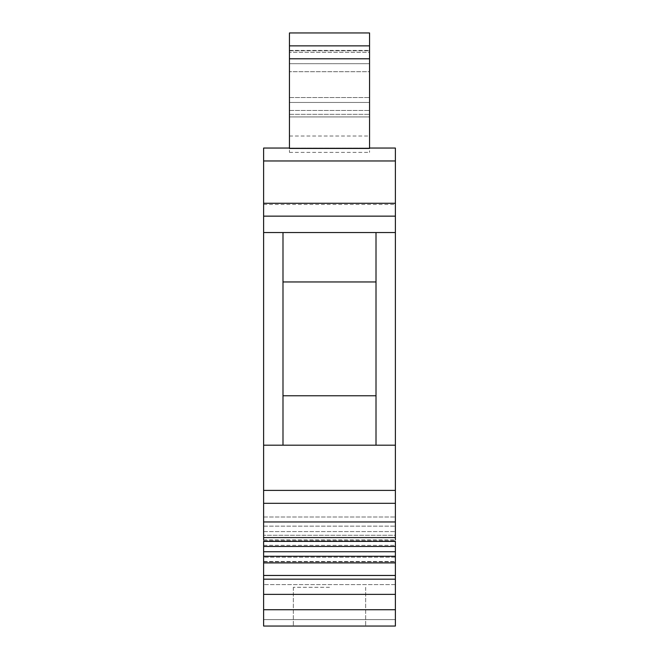 <?xml version="1.0" encoding="UTF-8"?>
<svg xmlns="http://www.w3.org/2000/svg" width="659" height="659" viewBox="0 0 659 659"><rect width="100%" height="100%" fill="white"/><g stroke="black" fill="none" stroke-linecap="round" stroke-linejoin="round"><path stroke-width="0.49" stroke-dasharray="3.29 2.47" d="M263.616 609.715L395.384 609.715L395.384 626.05L263.616 626.05L395.384 626.05L395.384 561.452L395.384 626.05L263.616 626.05L263.616 148.044L289.449 148.044L289.449 148.464M263.616 619.592L263.616 561.452L263.616 619.592L395.384 619.592L263.616 619.592M395.384 609.715L395.384 540.767L395.384 545.339L263.616 545.322L263.616 546.451M263.616 545.339L395.384 545.339L395.384 540.767L395.384 546.459L395.384 517.002L395.384 539.845L263.616 539.836L263.616 517.002L263.616 541.385L395.384 541.385L395.384 148.044L369.551 148.044L369.551 148.464M263.616 445.179L376.009 445.179L376.009 232.553L376.009 445.179L376.009 232.553L395.384 232.553M376.009 445.179L395.384 445.179M376.009 395.771L282.991 395.771L282.991 232.553L376.009 232.553M263.616 232.553L282.991 232.553L282.991 395.771L282.991 232.553M376.009 281.953L282.991 281.953M395.384 545.339L395.384 546.451M395.384 584.599L395.384 579.187L395.384 584.599L263.616 584.599L395.384 584.599M395.384 557.193L395.384 562.901L395.384 557.193L263.616 557.193L395.384 557.193M395.384 535.273L395.384 517.002L395.384 535.273L263.616 535.273L395.384 535.273M263.616 490.395L395.384 490.395M282.991 445.179L282.991 395.771M263.616 531.599L395.384 531.599L263.616 531.599M263.616 526.137L395.384 526.137L263.616 526.137M263.616 517.002L395.384 517.002L263.616 517.002M263.616 540.767L395.384 540.767L263.616 540.767M329.5 626.05L293.329 626.05L329.5 626.05M263.616 561.452L395.384 561.452M263.616 579.187L395.384 579.187M263.616 575.464L395.384 575.464M263.616 551.756L395.384 551.756M263.616 521.961L395.384 521.961M329.5 587.293L293.329 587.293L329.5 587.293M289.449 63.692L289.449 152.377L289.449 32.95L369.551 32.95L369.551 52.325L289.449 52.325L369.551 52.325L369.551 71.707L289.449 71.707L369.551 71.707L369.551 116.923L369.551 110.465L369.551 116.923L369.551 110.465L369.551 116.923L289.449 116.923L369.551 116.923L289.449 116.923L369.551 116.923L369.551 102.45L289.449 102.45L369.551 102.45L369.551 63.692L369.551 148.044L369.551 58.791L369.551 63.692L289.449 63.692L289.449 148.044L369.551 148.044L369.551 152.377L369.551 50.413L369.551 63.692L289.449 63.692L369.551 63.692M289.449 152.377L369.551 152.377M289.449 148.044L369.551 148.044M289.449 136.018L369.551 136.018M289.449 45.866L369.551 45.866M289.449 110.465L369.551 110.465L289.449 110.465M289.449 50.776L369.551 50.776L289.449 50.776M289.449 58.791L369.551 58.791M289.449 97.548L369.551 97.548L289.449 97.548M289.449 114.337L369.551 114.337L289.449 114.337M263.616 216.136L395.384 216.136M263.616 539.836L395.384 539.845M263.616 561.765L395.384 561.765L263.616 561.765M263.616 594.41L395.384 594.41M263.616 556.262L395.384 556.262M263.616 537.604L395.384 537.604M263.616 503.319L395.384 503.319M263.616 160.961L395.384 160.961M263.616 204.463L395.384 204.463M263.616 562.901L395.384 562.901M263.616 546.459L395.384 546.459M293.329 587.293L293.329 626.05L293.329 587.293M365.671 587.293L365.671 626.05L365.671 587.293M289.449 50.413L369.551 50.413"/><path stroke-width="0.99" d="M289.449 148.044L263.616 148.044L263.616 539.836M263.616 541.385L263.616 626.05L395.384 626.05L395.384 541.385L263.616 541.385M263.616 232.553L376.009 232.553L376.009 445.179L395.384 445.179L395.384 539.836M369.551 148.044L395.384 148.044L395.384 445.179M282.991 232.553L282.991 445.179L376.009 445.179M376.009 232.553L395.384 232.553M263.616 445.179L282.991 445.179M376.009 281.953L282.991 281.953M376.009 395.771L282.991 395.771M263.616 490.395L395.384 490.395M263.616 521.961L395.384 521.961M263.616 551.756L395.384 551.756M263.616 575.464L395.384 575.464M263.616 579.187L395.384 579.187M263.616 203.277L395.384 203.277M289.449 148.464L369.551 148.464L369.551 45.866L289.449 45.866L289.449 148.464M369.551 45.866L369.551 32.95L289.449 32.95L289.449 45.866M289.449 58.791L369.551 58.791M263.616 216.144L395.384 216.144M263.616 503.319L395.384 503.319M263.616 537.579L395.384 537.579M263.616 556.262L395.384 556.262M263.616 594.369L395.384 594.369M263.616 609.732L395.384 609.732M263.616 160.961L395.384 160.961M263.616 546.459L395.384 546.459M263.616 562.901L395.384 562.901"/></g></svg>
